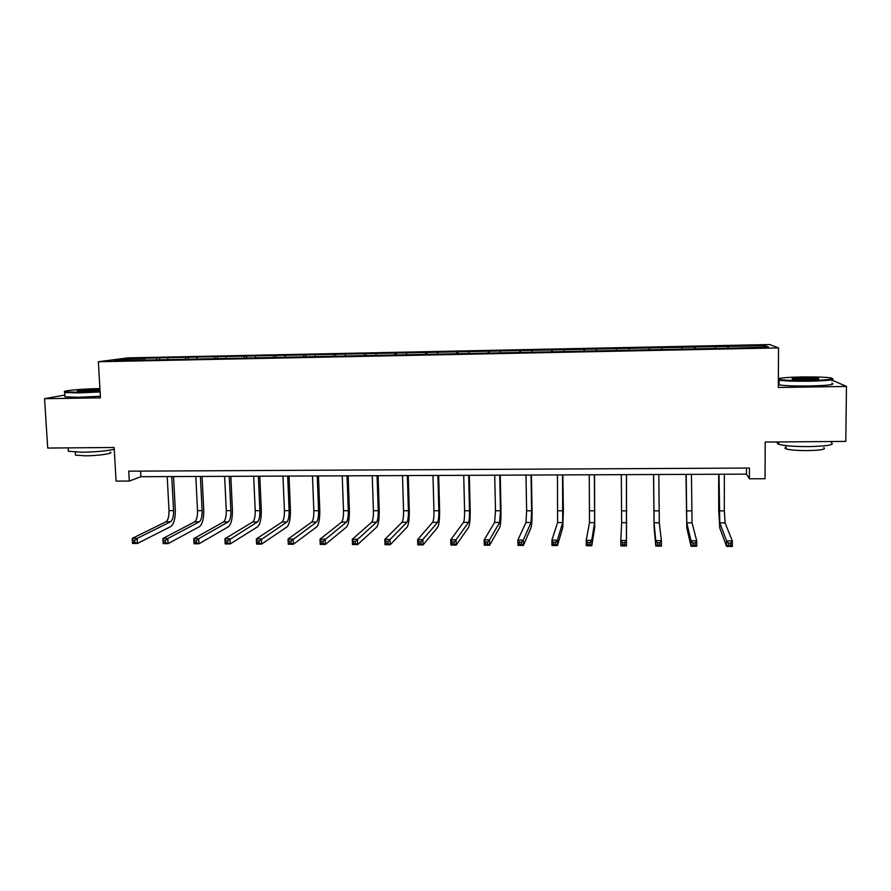 <?xml version="1.0" encoding="UTF-8"?>
<svg xmlns="http://www.w3.org/2000/svg" width="891" height="891" viewBox="0 0 891 891"><rect width="100%" height="100%" fill="white"/><g stroke="black" fill="none" stroke-linecap="round" stroke-linejoin="round"><path stroke-width="1.34" d="M769.701 344.55L127.981 357.892L98.355 361.735L778.534 347.902L769.701 344.55M778.534 347.902L778.322 387.474L846.45 386.438L833.453 380.724L831.916 380.758M779.079 381.604L778.355 381.615M64.865 395.025L44.55 398.7L47.713 448.05L114.148 447.494L116.086 481.107L129.295 481.062L140.901 476.707L746.48 474.123L749.409 478.79L765.057 478.734L765.202 442.07L845.804 441.39L846.45 386.438M145.701 360.098L731.388 348.136L768.454 347.022L765.024 345.641L763.732 347.111M145.545 359.775L113.603 360.432L125.631 358.85L159.522 357.837L159.612 359.485M765.024 345.641L159.522 357.837M749.409 478.79L749.442 468.053L128.738 471.172L129.295 481.062M167.976 357.982L167.575 359.329M185.796 357.614L185.373 359.106M196.978 357.38L196.599 358.728M214.943 357.013L214.508 358.627M226.225 356.779L225.869 358.126M244.334 356.4L243.911 358.093M255.695 356.166L255.372 357.525M273.96 355.787L273.57 357.491M285.41 355.554L285.109 356.912M303.82 355.175L303.463 356.879M315.369 354.93L315.091 356.3M333.925 354.551L333.602 356.266M345.574 354.306L345.318 355.687M364.285 353.916L363.996 355.643M376.024 353.682L375.802 355.064M394.891 353.293L394.635 355.019M406.73 353.048L406.53 354.429M425.742 352.647L425.519 354.384M437.681 352.402L437.514 353.794M456.86 352.012L456.671 353.749M468.9 351.756L468.755 353.159M488.235 351.355L488.09 353.103M500.374 351.11L500.263 352.513M519.876 350.709L519.765 352.457M532.116 350.453L532.038 351.856M551.785 350.052L551.696 351.811M564.126 349.795L564.07 351.199M583.95 349.383L583.917 351.143M596.402 349.127L596.38 350.542M616.405 348.715L616.394 350.486M628.957 348.448L628.968 349.873M649.127 348.036L649.149 349.461M661.79 347.78L661.835 349.562M682.127 347.356L682.183 348.782M694.902 347.089L694.991 348.882M715.417 346.666L715.506 348.103M728.292 346.399L728.426 348.192M44.55 398.7L100.471 397.843L98.355 361.735M125.631 358.85L126.399 360.164M156.883 358.204L156.46 359.608M746.491 468.065L746.48 474.123M140.6 471.116L140.901 476.707M727.724 346.076L727.724 348.214M694.523 346.766L694.534 348.893M661.612 347.445L661.623 349.562M616.494 348.381L616.516 350.486M584.24 349.049L584.262 351.143M552.253 349.706L552.286 351.8M520.533 350.363L520.567 352.446M489.081 351.021L489.126 353.081M457.874 351.667L457.929 353.727M426.934 352.301L427.001 354.351M396.25 352.936L396.317 354.986M365.811 353.571L365.889 355.598M335.629 354.195L335.707 356.222M305.68 354.818L305.758 356.823M275.976 355.431L276.054 357.258M246.517 356.044L246.595 357.703M217.293 356.645L217.371 358.305M188.291 357.246L188.38 358.895M719.037 474.246L719.761 522.872L726.611 540.937L732.346 540.96L732.346 546.45L726.611 546.428L719.761 527.973L718.703 509.986L718.692 474.246M724.327 474.224L724.327 510.877L725.074 522.883L732.346 540.96L730.854 543.176L728.548 543.165L728.548 545.359L730.854 545.37L730.854 543.176M728.548 545.359L726.611 546.428L726.611 540.937L728.548 543.165M730.854 545.37L732.346 546.45M778.411 379.132L779.358 379.443C784.392 380.312 794.271 380.669 808.983 380.513C828.207 380 835.513 379.12 830.891 377.884C825.021 377.105 815.343 376.793 801.855 376.96C788.39 377.249 780.561 377.851 778.366 378.775M832.606 378.72C835.001 379.934 827.16 380.758 809.061 381.214C794.56 381.37 784.57 381.025 779.09 380.179L778.366 380.012M807.146 379.599L792.7 379.132C790.451 378.508 794.081 378.074 803.582 377.817L818.461 378.352C819.954 378.953 816.178 379.366 807.146 379.599M817.738 378.998L803.66 378.497L793.012 379.176M831.281 442.615C835.134 444.821 827.55 446.146 808.527 446.614C794.115 446.603 784.191 445.823 778.745 444.286C776.785 443.595 776.785 442.916 778.756 442.248M823.785 447.661C826.547 449.298 821.101 450.289 807.435 450.612C797.077 450.601 789.927 450.022 785.985 448.875C784.57 448.351 784.581 447.85 785.996 447.36M831.893 383.264C835.78 384.6 828.162 385.513 809.028 386.003C794.538 386.148 784.548 385.77 779.068 384.879L778.344 384.7M778.344 383.787L779.068 383.598M99.926 388.599L99.046 388.621C81.95 388.844 59.953 390.893 65.054 391.851L78.72 392.285L100.093 391.305M100.126 391.94L78.497 392.92L64.709 392.519L64.642 391.728M78.096 391.249L100.026 390.269L77.317 391.171C76.749 390.447 82.34 389.89 94.101 389.512L99.992 389.601M114.248 449.309C106.33 450.991 95.615 451.971 82.106 452.227L68.362 451.28L68.284 449.933M110.128 452.116C114.571 453.363 98.545 455.802 85.347 455.824L75.445 455.112L75.379 454.12M100.382 396.261L78.764 397.263L64.976 396.818L64.932 395.983M686.181 474.38L686.783 522.817L691.026 540.781L696.706 540.804L696.729 546.272L691.048 546.25L686.794 527.895L685.97 474.38M691.427 474.357L692.051 522.817L696.706 540.804L695.158 543.009L692.875 542.998L692.886 545.192L695.158 545.203L695.158 543.009M692.886 545.192L691.048 546.25L691.026 540.781L692.875 542.998M695.158 545.203L696.729 546.272M653.604 474.524L654.072 522.75L655.765 540.625L661.4 540.648L661.434 546.094L655.798 546.072L654.105 527.806L653.515 474.524M658.805 474.502L659.295 522.761L661.4 540.648L659.774 542.842L657.525 542.831L657.536 545.014L659.797 545.025L659.774 542.842M657.536 545.014L655.798 546.072L655.765 540.625L657.525 542.831M659.797 545.025L661.434 546.094M621.294 474.658L621.651 522.683L620.827 540.481L626.406 540.503L626.451 545.916L626.484 474.636M626.451 474.636L626.406 540.503L624.725 542.686L622.486 542.675L622.508 544.846L624.747 544.858L624.725 542.686M624.747 544.858L626.451 545.916L620.882 545.893L620.827 540.481L622.486 542.675M620.882 545.893L622.508 544.846M589.252 474.792L589.497 522.616L586.2 540.325L591.724 540.347L591.791 545.749L594.687 527.65L594.531 474.769M594.364 474.769L594.631 522.627L591.724 540.347L589.987 542.53L587.77 542.519L587.804 544.679L590.02 544.691L589.987 542.53M590.02 544.691L591.791 545.749L586.267 545.715L586.2 540.325L587.77 542.519M586.267 545.715L587.804 544.679M557.476 474.936L557.599 522.549L551.885 540.18L557.365 540.202L557.443 545.57L562.767 527.561L563.368 509.942L562.845 474.914M562.555 474.914L562.7 522.56L557.365 540.202L555.572 542.363L553.378 542.363L553.411 544.512L555.605 544.524L555.572 542.363M555.605 544.524L557.443 545.57L551.963 545.548L551.885 540.18L553.378 542.363M551.963 545.548L553.411 544.512M525.968 475.07L526.637 510.788L525.98 522.494L517.871 540.035L523.295 540.057L523.407 545.403L531.125 527.483C531.827 524.877 532.139 519.03 532.05 509.93L531.415 475.048M531.003 475.048L531.649 510.788L531.025 522.505L523.295 540.057L521.458 542.207L519.275 542.196L519.319 544.345L521.491 544.356L521.458 542.207M521.491 544.356L523.407 545.403L517.972 545.381L517.871 540.035L519.275 542.196M517.972 545.381L519.319 544.345M494.717 475.204L495.485 510.777L494.616 522.427L484.158 539.89L489.549 539.913L489.66 545.236L499.728 527.394C500.664 524.81 501.076 518.985 500.976 509.919L500.241 475.17M499.706 475.181L500.464 510.777L499.628 522.438L489.549 539.913L487.644 542.051L485.484 542.051L485.539 544.178L487.689 544.189L487.644 542.051M487.689 544.189L489.66 545.236L484.281 545.203L484.158 539.89L485.484 542.051M484.281 545.203L485.539 544.178M463.721 475.326L464.59 510.755C464.668 516.802 464.3 520.667 463.509 522.371L450.757 539.746L456.092 539.768L456.225 545.069L468.599 527.316C469.746 524.743 470.27 518.941 470.17 509.908L469.334 475.304M468.677 475.315L469.524 510.766C469.602 516.813 469.245 520.678 468.477 522.371L456.092 539.768L454.132 541.906L451.993 541.895L452.049 544.011L454.187 544.022L454.132 541.906M454.187 544.022L456.225 545.069L450.891 545.036L450.757 539.746L451.993 541.895M450.891 545.036L452.049 544.011M432.981 475.46L433.95 510.743C434.028 516.769 433.594 520.622 432.658 522.304L417.634 539.601L422.924 539.623L423.08 544.902L437.726 527.227C439.085 524.665 439.709 518.885 439.597 509.897L438.673 475.438M437.893 475.438L438.851 510.743C438.918 516.769 438.495 520.622 437.592 522.315L420.92 541.75L418.803 541.739L418.859 543.855L420.975 543.866L420.92 541.75M420.975 543.866L423.08 544.902L417.79 544.869L417.634 539.601L418.803 541.739M417.79 544.869L418.859 543.855M402.487 475.594L403.556 510.732C403.634 516.724 403.133 520.567 402.064 522.249L384.812 539.456L390.058 539.478L390.225 544.735L407.098 527.149C408.668 524.599 409.392 518.84 409.281 509.886L408.256 475.571M407.365 475.571L408.412 510.732C408.49 516.735 408 520.567 406.953 522.249L387.997 541.594L385.892 541.583L385.97 543.688L388.064 543.699L387.997 541.594M388.064 543.699L390.225 544.735L384.99 544.713L384.812 539.456L385.892 541.583M384.99 544.713L385.97 543.688M372.249 475.716L373.407 510.721C373.485 516.691 372.928 520.511 371.714 522.182L352.279 539.322L357.469 539.345L357.659 544.568L376.726 527.071C378.497 524.532 379.321 518.796 379.21 509.875L378.085 475.694M377.071 475.705L378.23 510.721C378.307 516.691 377.751 520.522 376.559 522.193L355.364 541.45L353.281 541.438L353.359 543.532L355.442 543.543L355.364 541.45M355.442 543.543L357.659 544.568L352.468 544.546L352.279 539.322L353.281 541.438M352.468 544.546L353.359 543.532M342.244 475.85L343.503 510.71C343.592 516.646 342.957 520.455 341.609 522.126L320.025 539.178L325.17 539.2L325.371 544.412L346.599 526.993C348.57 524.454 349.495 518.751 349.372 509.864L348.169 475.827M347.033 475.827L348.281 510.71C348.359 516.657 347.746 520.467 346.421 522.137L323.021 541.305L320.949 541.294L321.027 543.376L323.099 543.387L323.021 541.305M323.099 543.387L325.371 544.412L320.225 544.39L320.025 539.178L320.949 541.294M320.225 544.39L321.027 543.376M312.485 475.972L313.844 510.688C313.922 516.613 313.231 520.4 311.75 522.059L288.049 539.044L293.15 539.066L293.373 544.245L316.706 526.915C318.889 524.387 319.914 518.707 319.78 509.852L318.477 475.95M317.241 475.95L318.577 510.699C318.666 516.624 317.976 520.411 316.517 522.07L290.945 541.149L288.907 541.138L288.985 543.22L291.034 543.232L290.945 541.149M291.034 543.232L293.373 544.245L288.261 544.223L288.049 539.044L288.907 541.138M288.261 544.223L288.985 543.22M282.97 476.106L284.418 510.677C284.496 516.58 283.739 520.355 282.135 522.003L256.352 538.91L261.408 538.932L261.642 544.089L287.069 526.826C289.43 524.32 290.555 518.662 290.421 509.852L289.029 476.072M287.682 476.084L289.118 510.677C289.196 516.58 288.45 520.366 286.869 522.015L259.158 541.004L257.131 540.993L257.221 543.065L259.248 543.076L259.158 541.004M259.248 543.076L261.642 544.089L256.586 544.067L256.352 538.91L257.131 540.993M256.586 544.067L257.221 543.065M253.679 476.228L255.216 510.666C255.305 516.546 254.481 520.299 252.754 521.948L224.922 538.765L229.945 538.788L230.19 543.933L257.655 526.748C260.217 524.253 261.431 518.618 261.297 509.841L259.816 476.195M258.357 476.206L259.882 510.666C259.972 516.546 259.158 520.311 257.443 521.959L227.639 540.859L225.635 540.848L225.724 542.909L227.74 542.92L227.639 540.859M227.74 542.92L230.19 543.933L225.167 543.911L224.922 538.765L225.635 540.848M225.167 543.911L225.724 542.909M224.632 476.351L226.258 510.654C226.347 516.502 225.456 520.255 223.596 521.892L193.77 538.632L198.738 538.654L198.994 543.777L228.486 526.681C231.237 524.186 232.54 518.573 232.406 509.83L230.836 476.317M229.265 476.329L230.88 510.654C230.969 516.513 230.101 520.255 228.252 521.892L198.738 538.654L196.399 540.714L194.405 540.703L194.505 542.764L196.499 542.764L196.399 540.714M196.499 542.764L198.994 543.777L194.026 543.755L193.77 538.632L194.405 540.703M194.026 543.755L194.505 542.764M195.808 476.473L197.524 510.643C197.613 516.468 196.666 520.199 194.684 521.825L162.875 538.498L167.809 538.52L168.076 543.621L199.539 526.603C202.48 524.12 203.872 518.529 203.738 509.819L202.079 476.44M200.408 476.451L202.112 510.643C202.201 516.479 201.266 520.21 199.306 521.836L167.809 538.52L165.414 540.57L163.443 540.57L163.543 542.608L165.526 542.619L165.414 540.57M165.526 542.619L168.076 543.621L163.142 543.599L162.875 538.498L163.443 540.57M163.142 543.599L163.543 542.608M167.207 476.596L169.012 510.621C169.101 516.435 168.098 520.144 165.993 521.77L132.247 538.376L137.136 538.387L137.414 543.465L170.827 526.525C173.945 524.053 175.438 518.484 175.293 509.808L173.556 476.562M171.774 476.574L173.567 510.632C173.656 516.435 172.665 520.155 170.582 521.781L137.136 538.387L134.697 540.436L132.737 540.425L132.848 542.463L134.808 542.463L134.697 540.436M134.808 542.463L137.414 543.465L132.525 543.443L132.247 538.376L132.737 540.425M132.525 543.443L132.848 542.463M724.327 510.877L719.048 510.877M725.074 522.883L719.761 522.872M691.539 510.866L686.304 510.855M692.051 522.817L686.783 522.817M659.017 510.844L653.838 510.844M659.295 522.761L654.072 522.75M626.774 510.833L621.64 510.833M626.83 522.694L621.651 522.683M594.809 510.821L589.708 510.81M594.631 522.627L589.497 522.616M563.101 510.799L558.044 510.799M562.7 522.56L557.599 522.549M531.649 510.788L526.637 510.788M531.025 522.505L525.98 522.494M500.464 510.777L495.485 510.777M499.628 522.438L494.616 522.427M469.524 510.766L464.59 510.755M468.477 522.371L463.509 522.371M438.851 510.743L433.95 510.743M437.592 522.315L432.658 522.304M408.412 510.732L403.556 510.732M406.953 522.249L402.064 522.249M378.23 510.721L373.407 510.721M376.559 522.193L371.714 522.182M348.281 510.71L343.503 510.71M346.421 522.137L341.609 522.126M318.577 510.699L313.844 510.688M316.517 522.07L311.75 522.059M289.118 510.677L284.418 510.677M286.869 522.015L282.135 522.003M259.882 510.666L255.216 510.666M257.443 521.959L252.754 521.948M230.88 510.654L226.258 510.654M228.252 521.892L223.596 521.892M202.112 510.643L197.524 510.643M199.306 521.836L194.684 521.825M173.567 510.632L169.012 510.621M170.582 521.781L165.993 521.77M779.068 384.879L779.09 380.179M786.007 445.623L785.985 448.875M778.745 444.286L778.756 441.947M817.849 378.987L818.461 378.352M779.358 379.443L778.712 380.101M64.976 396.818L64.709 392.519M75.256 452.116L75.445 455.112M68.362 451.28L68.15 447.883M65.054 391.851L64.497 392.474"/></g></svg>
